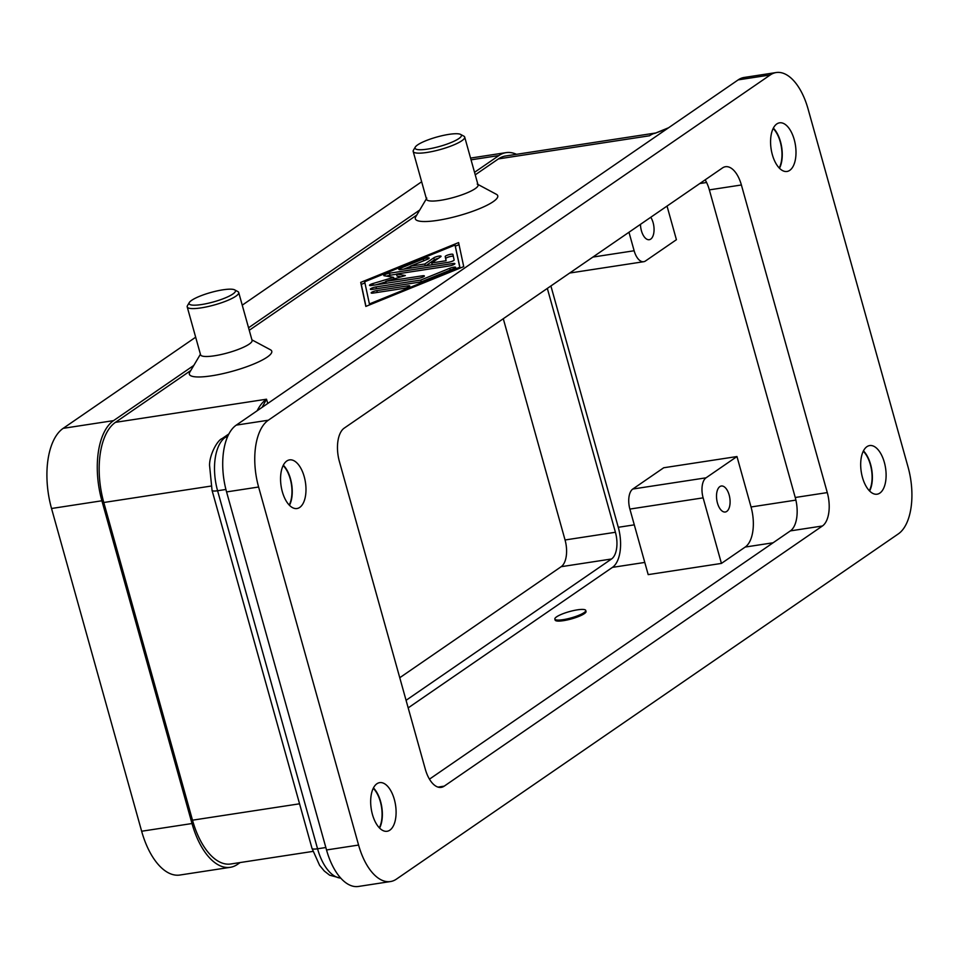 <?xml version="1.0" encoding="UTF-8"?>
<svg xmlns="http://www.w3.org/2000/svg" width="959" height="959" viewBox="0 0 959 959"><rect width="100%" height="100%" fill="white"/><g stroke="black" fill="none" stroke-linecap="round" stroke-linejoin="round"><path stroke-width="1.44" d="M379.584 828.073A24.598 12.299 81.3 0 0 380.591 801.532A24.598 12.299 81.3 0 0 373.447 787.938M372.44 814.479A24.598 12.299 -98.7 0 1 379.656 782.64A24.598 12.299 -98.7 0 1 394.329 799.422A24.598 12.299 -98.7 0 1 387.1 831.273A24.598 12.299 -98.7 0 1 372.44 814.479M869.609 491.008A24.598 12.299 81.3 0 0 870.604 464.456A24.598 12.299 81.3 0 0 863.46 450.874M862.453 477.414A24.598 12.299 -98.7 0 1 869.681 445.563A24.598 12.299 -98.7 0 1 884.342 462.358A24.598 12.299 -98.7 0 1 877.125 494.197A24.598 12.299 -98.7 0 1 862.453 477.414M779.487 168.257A24.598 12.299 81.3 0 0 780.494 141.716A24.598 12.299 81.3 0 0 773.35 128.122M772.343 154.675A24.598 12.299 -98.7 0 1 779.571 122.824A24.598 12.299 -98.7 0 1 794.232 139.618A24.598 12.299 -98.7 0 1 787.015 171.457A24.598 12.299 -98.7 0 1 772.343 154.675M289.474 505.333A24.598 12.299 81.3 0 0 290.481 478.781A24.598 12.299 81.3 0 0 283.337 465.199M282.33 491.739A24.598 12.299 -98.7 0 1 289.546 459.888A24.598 12.299 -98.7 0 1 304.219 476.683A24.598 12.299 -98.7 0 1 296.99 508.522A24.598 12.299 -98.7 0 1 282.33 491.739M283.157 465.559A24.071 12.035 -98.7 0 1 290.241 478.949A24.071 12.035 -98.7 0 1 289.198 505.033M373.267 788.298A24.071 12.035 -98.7 0 1 380.351 801.688A24.071 12.035 -98.7 0 1 379.308 827.785M773.17 128.482A24.071 12.035 -98.7 0 1 780.254 141.884A24.071 12.035 -98.7 0 1 779.211 167.969M863.28 451.233A24.071 12.035 -98.7 0 1 870.364 464.624A24.071 12.035 -98.7 0 1 869.322 490.708M717.452 503.031A13.15 6.581 -98.7 0 1 721.312 486.009A13.15 6.581 -98.7 0 1 729.152 494.988A13.15 6.581 -98.7 0 1 725.292 512.01A13.15 6.581 -98.7 0 1 717.452 503.031M650.765 217.261A13.15 6.581 -98.7 0 1 653.115 222.668A13.15 6.581 -98.7 0 1 649.255 239.702A13.15 6.581 -98.7 0 1 641.415 230.723A13.15 6.581 -98.7 0 1 640.468 224.346M556.568 616.853A16.039 3.273 164.4 0 1 573.542 610.571A16.039 3.273 164.4 0 1 585.757 610.439A16.039 3.273 164.4 0 1 584.031 612.645A16.039 3.273 164.4 0 1 567.057 618.927A16.039 3.273 164.4 0 1 554.853 619.07A16.039 3.273 164.4 0 1 556.568 616.853M585.757 610.439L586.033 611.446A16.039 3.273 164.4 0 1 584.319 613.664A16.039 3.273 164.4 0 1 567.344 619.934A16.039 3.273 164.4 0 1 555.129 620.077L554.853 619.07M460.632 134.428L463.82 136.13A26.744 5.442 164.4 0 1 464.695 137.065A26.744 5.442 164.4 0 1 461.83 140.757A26.744 5.442 164.4 0 1 433.528 151.222A26.744 5.442 164.4 0 1 413.185 151.45A26.744 5.442 164.4 0 1 413.437 150.203L415.283 147.087A24.071 4.903 164.4 0 1 417.633 144.893A24.071 4.903 164.4 0 1 440.696 136.022A24.071 4.903 164.4 0 1 460.632 134.428A24.071 4.903 164.4 0 1 458.834 138.576A24.071 4.903 164.4 0 1 431.023 148.489A24.071 4.903 164.4 0 1 415.283 147.087M426.815 198.105L415.738 216.794A42.783 8.715 164.4 0 0 443.705 219.299A42.783 8.715 164.4 0 0 493.166 201.69A42.783 8.715 164.4 0 0 496.354 194.293L477.198 184.044A26.744 5.442 164.4 0 1 478.062 184.967A26.744 5.442 164.4 0 1 475.196 188.659A26.744 5.442 164.4 0 1 446.906 199.124A26.744 5.442 164.4 0 1 426.563 199.352L413.185 151.45M189.307 302.529L187.461 305.645A26.744 5.442 -15.6 0 0 187.209 306.892A26.744 5.442 -15.6 0 0 207.552 306.664A26.744 5.442 -15.6 0 0 235.854 296.199A26.744 5.442 -15.6 0 0 238.707 292.507A26.744 5.442 -15.6 0 0 237.844 291.572L234.655 289.87A24.071 4.903 -15.6 0 0 214.72 291.464A24.071 4.903 -15.6 0 0 191.656 300.335A24.071 4.903 -15.6 0 0 189.307 302.529A24.071 4.903 -15.6 0 0 205.046 303.931A24.071 4.903 -15.6 0 0 232.857 294.029A24.071 4.903 -15.6 0 0 234.655 289.87M187.209 306.892L200.575 354.794A26.744 5.442 -15.6 0 0 220.93 354.566A26.744 5.442 -15.6 0 0 249.22 344.101A26.744 5.442 -15.6 0 0 252.085 340.421L238.707 292.507M251.929 339.87L270.378 349.735A42.783 8.715 164.4 0 1 267.177 357.132A42.783 8.715 164.4 0 1 217.729 374.741A42.783 8.715 164.4 0 1 189.762 372.248L200.431 354.243M655.764 132.989L505.597 155.981A64.169 32.091 81.3 0 0 498.404 158.906L475.232 174.838M416.781 215.056L249.256 330.28M190.805 370.498L115.44 422.344A64.169 32.091 81.3 0 0 103.788 502.492L192.495 820.185A64.169 32.091 81.3 0 0 230.747 863.987L312.922 851.4M463.724 266.614L365.835 306.412L360.716 282.39L458.606 242.591L463.724 266.614M667.032 206.077L676.419 239.702L645.491 260.98A16.039 8.02 -98.7 0 1 643.705 261.711A16.039 8.02 -98.7 0 1 634.139 250.755L628.972 232.258M569.79 272.967A16.039 8.02 81.3 0 0 570.449 272.919L643.705 261.711M706.04 477.822A16.039 8.02 81.3 0 0 703.127 497.853L721.432 563.413L648.188 574.621L629.883 509.073A16.039 8.02 -98.7 0 1 632.796 489.03L663.712 467.764L736.968 456.544L706.04 477.822L632.796 489.03M736.968 456.544L751.041 506.975A32.091 16.039 -98.7 0 1 745.215 547.05L721.432 563.413M408.186 707.886L612.453 567.368A32.091 16.039 81.3 0 0 618.279 527.294L550.898 285.962M448.464 262.275L400.946 269.551A4.016 0.815 164.4 0 1 398.86 269.395A4.016 0.815 164.4 0 1 400.646 268.16L423.231 258.978A4.016 0.815 164.4 0 1 429.176 258.067A4.016 0.815 164.4 0 1 427.402 259.302L410.452 266.182L424.837 263.989L433.756 257.851A4.016 0.815 164.4 0 1 437.999 256.281A4.016 0.815 164.4 0 1 441.056 256.245A4.016 0.815 164.4 0 1 440.625 256.796L431.706 262.934L446.091 260.728L445.204 256.568A4.016 0.815 164.4 0 1 448.872 254.71A4.016 0.815 164.4 0 1 452.936 254.423L454.122 259.973A4.016 0.815 164.4 0 1 448.464 262.275M453.331 256.281A4.016 0.815 -15.6 0 0 448.968 256.868A4.016 0.815 -15.6 0 0 445.767 258.594L446.091 260.728M431.706 262.934L432.221 264.756M438.395 258.331A4.016 0.815 -15.6 0 0 434.319 259.865L425.772 265.751M424.837 263.989L425.352 265.811M410.452 266.182L410.967 268.017M410.512 266.398L403.859 269.107M373.219 293.07A4.016 0.815 164.4 0 1 371.145 292.915A4.016 0.815 164.4 0 1 372.907 291.692A4.016 0.815 164.4 0 1 376.791 290.613L407.683 285.878A4.016 0.815 164.4 0 1 409.757 286.034A4.016 0.815 164.4 0 1 407.995 287.256A4.016 0.815 164.4 0 1 404.111 288.335L373.219 293.07M459.757 267.225L455.034 245.048L364.684 281.778L369.407 303.955L459.757 267.225L460.008 268.124M369.407 303.955L369.659 304.854M460.08 268.1L455.034 245.048M459.037 244.665L455.345 246.163M364.923 282.917L361.279 284.403L365.954 306.365M360.716 282.39L361.279 284.403M419.167 282.21L372.44 289.366A4.016 0.815 164.4 0 1 370.354 289.222A4.016 0.815 164.4 0 1 372.116 287.988A4.016 0.815 164.4 0 1 376 286.909L420.761 280.064L449.747 268.28A4.016 0.815 164.4 0 1 455.693 267.357A4.016 0.815 164.4 0 1 453.907 268.592L423.039 281.143A4.016 0.815 164.4 0 1 419.167 282.21M420.761 280.064L421.229 281.754M401.246 276.779L397.038 276.072L396.475 274.046L405.345 275.557L385.77 281.407L422.308 275.82A4.016 0.815 164.4 0 1 424.393 275.964A4.016 0.815 164.4 0 1 422.631 277.199A4.016 0.815 164.4 0 1 418.735 278.278L371.613 285.494A4.016 0.815 164.4 0 1 369.527 285.338A4.016 0.815 164.4 0 1 372.823 283.576L393.646 277.343L384.211 275.748A4.016 0.815 164.4 0 1 383.804 275.521A4.016 0.815 164.4 0 1 385.566 274.298A4.016 0.815 164.4 0 1 389.45 273.219L452.828 263.521A4.016 0.815 164.4 0 1 454.902 263.665A4.016 0.815 164.4 0 1 453.139 264.888A4.016 0.815 164.4 0 1 449.256 265.967L396.475 274.046M396.535 274.238L390.013 275.233A4.016 0.815 -15.6 0 0 386.561 276.144M393.646 277.343L394.077 278.925M385.89 281.85L375.964 284.823M385.77 281.407L386.285 283.241M547.325 288.407L615.414 532.269A21.386 10.693 -98.7 0 1 611.53 558.989L406.065 700.322M193.802 365.427L113.546 420.629A64.169 32.091 81.3 0 0 101.894 500.778L192.004 823.529A64.169 32.091 81.3 0 0 230.256 867.32A64.169 32.091 81.3 0 0 237.448 864.407L240.146 862.549M516.505 154.315A64.169 32.091 81.3 0 0 506.076 152.637A64.169 32.091 81.3 0 0 498.896 155.562L474.537 172.32M419.778 209.985L248.561 327.762M399.759 677.725L561.171 566.697A21.386 10.693 81.3 0 0 565.055 539.977L503.283 318.712M421.648 181.766L242.243 305.166M195.672 337.208L63.186 428.337A64.169 32.091 81.3 0 0 51.534 508.498L141.644 831.237A64.169 32.091 81.3 0 0 179.908 875.028L230.256 867.32M654.853 133.361L667.332 128.614M267.789 403.451L266.506 399.208L262.107 407.359M776.215 72.536L744.172 77.451A53.476 26.744 81.3 0 0 738.178 79.885L236.274 425.125A53.476 26.744 81.3 0 0 226.564 491.919L326.528 849.962A53.476 26.744 81.3 0 0 358.414 886.464L390.457 881.549A53.476 26.744 81.3 0 0 396.439 879.115L898.355 533.875A53.476 26.744 81.3 0 0 908.065 467.081L808.089 109.038A53.476 26.744 81.3 0 0 776.215 72.536A53.476 26.744 81.3 0 0 770.233 74.97L268.316 420.222A53.476 26.744 81.3 0 0 258.606 487.016L358.582 845.059A53.476 26.744 81.3 0 0 390.457 881.549M429.452 779.164L790.384 530.89A26.744 13.366 81.3 0 0 795.239 497.493L709.348 189.882A26.744 13.366 81.3 0 0 705.165 179.836M444.209 786.152A26.744 13.366 -98.7 0 1 441.212 787.363A26.744 13.366 -98.7 0 1 425.281 769.118L339.39 461.507A26.744 13.366 -98.7 0 1 344.245 428.11L722.463 167.945A26.744 13.366 -98.7 0 1 725.46 166.722A26.744 13.366 -98.7 0 1 741.391 184.979L827.281 492.59A26.744 13.366 -98.7 0 1 822.426 525.988L444.209 786.152L437.999 787.099M212.502 490.78A10.693 2.182 164.4 0 1 212.047 490.349L312.011 848.391A10.693 2.182 -15.6 0 0 312.478 848.823A10.693 2.182 -15.6 0 0 317.561 848.787L217.585 490.744A10.693 2.182 164.4 0 1 212.502 490.78M257.156 410.764A64.169 32.091 81.3 0 1 266.506 399.208L115.44 422.344M227.439 436.992L225.353 437.316L228.17 435.386M655.62 133.049A64.169 32.091 81.3 0 0 649.483 135.782L498.404 158.906M592.89 257.072L634.139 250.755M706.591 182.498L699.782 183.541M629.883 509.073L703.127 497.853M644.772 562.43L612.453 567.368M773.098 542.782L745.215 547.05M634.283 524.849L618.279 527.294M445.204 256.568L445.767 258.594M433.756 257.851L434.319 259.865M423.231 258.978L423.734 260.788M400.646 268.16L401.03 269.539M376.791 290.613L377.307 292.435M407.683 285.878L408.054 287.232M449.747 268.28L450.251 270.09M376 286.909L376.515 288.743M452.828 263.521L453.199 264.864M389.45 273.219L390.013 275.233M372.823 283.576L373.291 285.231M422.308 275.82L422.691 277.175M611.53 558.989L561.171 566.697M615.414 532.269L565.055 539.977M498.896 155.562L471.049 159.829M113.546 420.629L63.186 428.337M101.894 500.778L51.534 508.498M192.004 823.529L141.644 831.237M225.916 489.474L217.585 490.744A42.783 21.386 -98.7 0 1 225.353 437.316A10.693 9.003 -124.5 0 0 222.104 438.587C217.525 440.073 209.47 454.494 209.553 465.343L212.047 490.349M340.733 878.096A42.783 21.386 -98.7 0 1 317.561 848.787L325.856 847.516M299.556 803.798L192.495 820.185M210.992 486.081L103.788 502.492M795.886 500.107L751.041 506.975M822.426 525.988L790.384 530.89M827.281 492.59L795.239 497.493M741.391 184.979L709.348 189.882M770.233 74.97L738.178 79.885M268.316 420.222L236.274 425.125M258.606 487.016L226.564 491.919M358.582 845.059L326.528 849.962M464.695 137.065L478.062 184.967M506.076 152.637L470.557 158.079M654.697 133.421L668.567 127.763M340.829 878.192L329.632 875.183L324.31 871.048L319.599 865.342L312.011 848.391M228.901 433.912L222.104 438.587"/></g></svg>
